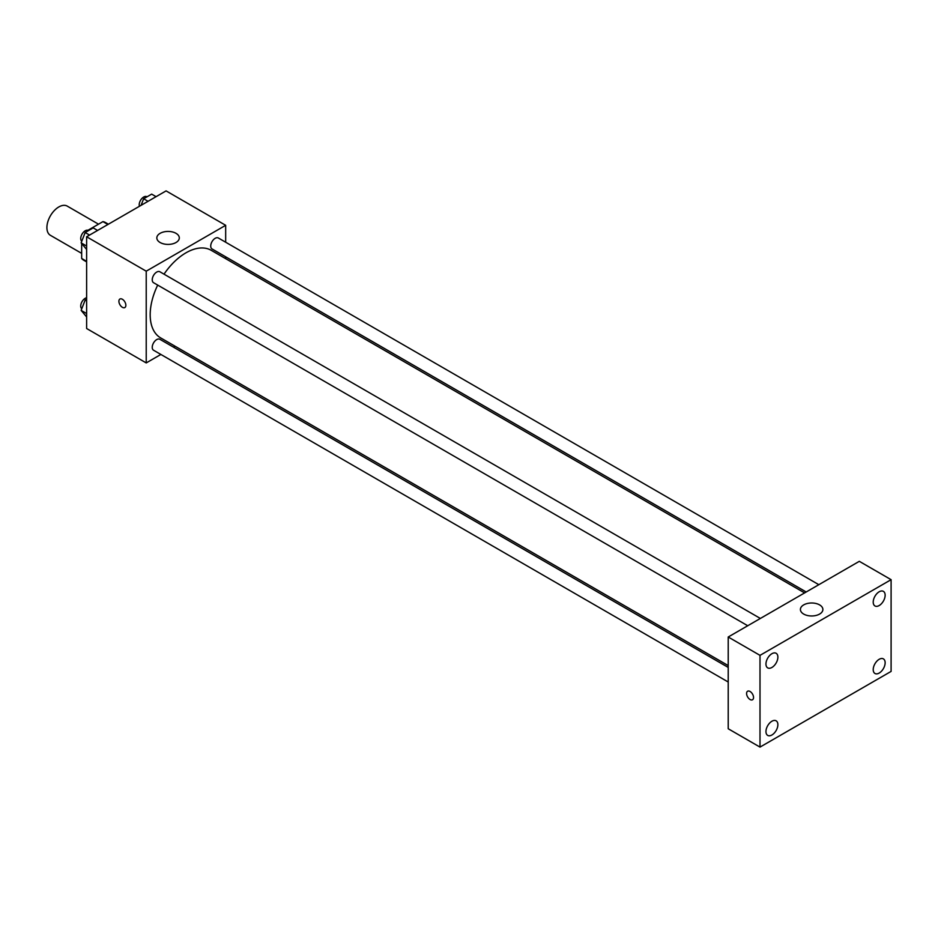<?xml version="1.0" encoding="UTF-8"?>
<svg xmlns="http://www.w3.org/2000/svg" width="938" height="938" viewBox="0 0 938 938"><rect width="100%" height="100%" fill="white"/><g stroke="black" fill="none" stroke-linecap="round" stroke-linejoin="round"><path stroke-width="1.41" d="M98.513 224.17L67.243 206.114A16.861 9.732 120 0 0 54.252 210.64A16.861 9.732 120 0 0 46.9 227.594A16.861 9.732 120 0 0 50.394 235.309L81.665 253.366M87.926 230.291L102.934 221.626A21.75 12.557 120 0 1 105.455 222.517L108.386 224.205M86.624 261.339L81.665 258.466A21.75 12.557 120 0 0 83.693 260.201L86.624 261.89M81.665 258.466L81.665 243.61M107.905 224.487L102.934 221.626M160.879 354.458L146.222 362.924L86.624 328.511L86.624 236.775L166.085 190.895L225.671 225.308L225.671 242.227M175.113 346.239L173.507 347.166M157.701 285.093A50.57 29.195 120 0 0 150.186 314.758A50.57 29.195 120 0 0 160.668 337.903L728.216 665.581M804.605 592.91L211.226 250.317A50.57 29.195 120 0 0 164.021 274.166M225.671 256.813L225.671 258.665M146.222 362.924L146.222 271.176L225.671 225.308M818.839 584.691L218.343 237.994A6.32 3.646 120 0 0 213.477 239.694A6.32 3.646 120 0 0 210.722 246.049A6.32 3.646 120 0 0 212.023 248.933L806.199 591.984M728.216 667.422L159.859 339.286A6.32 3.646 120 0 0 154.993 340.975A6.32 3.646 120 0 0 152.237 347.33A6.32 3.646 120 0 0 153.551 350.226L728.216 682.008M747.727 625.74L153.551 282.701A6.32 3.646 -60 0 1 153.551 275.409A6.32 3.646 -60 0 1 159.859 271.762L760.355 618.447M146.222 271.176L86.624 236.775M160.117 242.508A11.233 6.484 180 0 1 156.834 237.912A11.233 6.484 180 0 1 168.066 231.428A11.233 6.484 180 0 1 179.299 237.912A11.233 6.484 180 0 1 172.369 243.915A11.233 6.484 180 0 1 160.117 242.508M125.856 305.296A4.913 2.837 60 0 1 124.836 307.547A4.913 2.837 60 0 1 119.923 304.709A4.913 2.837 60 0 1 119.923 299.023A4.913 2.837 60 0 1 123.71 300.348A4.913 2.837 60 0 1 125.856 305.296M124.848 307.547A4.913 2.837 60 0 1 119.923 304.698A4.913 2.837 60 0 1 119.923 299.023M728.216 728.756L728.216 637.008L859.314 561.323L891.1 579.672L891.1 671.409L760.003 747.105L728.216 728.756M760.003 747.105L760.003 655.357L728.216 637.008M753.542 697.497A4.913 2.837 60 0 1 752.522 699.748A4.913 2.837 60 0 1 747.609 696.911A4.913 2.837 60 0 1 747.609 691.236A4.913 2.837 60 0 1 751.397 692.561A4.913 2.837 60 0 1 753.542 697.497M760.003 655.357L891.1 579.672M819.589 614.073A11.233 6.484 180 0 1 807.348 615.48A11.233 6.484 180 0 1 800.407 609.489A11.233 6.484 180 0 1 811.651 602.993A11.233 6.484 180 0 1 822.884 609.489A11.233 6.484 180 0 1 819.589 614.073M879.187 591.772A8.43 4.866 120 0 0 873.219 602.102A8.43 4.866 120 0 0 874.966 605.96A8.43 4.866 120 0 0 883.397 601.094A8.43 4.866 120 0 0 883.397 591.362A8.43 4.866 120 0 0 879.187 591.772M771.915 653.704A8.43 4.866 120 0 0 765.959 664.022A8.43 4.866 120 0 0 767.706 667.879A8.43 4.866 120 0 0 776.136 663.014A8.43 4.866 120 0 0 776.136 653.282A8.43 4.866 120 0 0 771.915 653.704M771.915 721.228A8.43 4.866 120 0 0 765.959 731.546A8.43 4.866 120 0 0 767.706 735.404A8.43 4.866 120 0 0 776.136 730.538A8.43 4.866 120 0 0 776.136 720.818A8.43 4.866 120 0 0 771.915 721.228M879.187 659.297A8.43 4.866 120 0 0 873.219 669.626A8.43 4.866 120 0 0 874.966 673.484A8.43 4.866 120 0 0 883.397 668.618A8.43 4.866 120 0 0 883.397 658.886A8.43 4.866 120 0 0 879.187 659.297M752.534 699.748A4.913 2.837 60 0 1 747.609 696.911A4.913 2.837 60 0 1 747.609 691.236M86.624 249.438L81.137 242.872L85.159 232.53L93.179 227.899L97.599 230.443M86.624 246.037L81.137 242.872M89.567 235.075L85.159 232.53M88.535 230.584L88.36 230.478A6.32 3.646 120 0 0 83.494 232.167A6.32 3.646 120 0 0 80.727 238.522A6.32 3.646 120 0 0 81.782 241.23M141.087 205.328L143.631 198.762L151.663 194.131L156.071 196.675M148.04 201.307L143.631 198.762M147.008 196.816L146.832 196.71A6.32 3.646 120 0 0 141.966 198.41A6.32 3.646 120 0 0 139.211 204.765A6.32 3.646 120 0 0 139.445 206.278M86.624 316.962L81.137 310.396L85.159 300.054L86.624 299.199M86.624 313.562L81.137 310.396M86.624 300.899L85.159 300.054M86.624 297.756A6.32 3.646 120 0 0 80.727 306.046A6.32 3.646 120 0 0 81.782 308.754"/></g></svg>
